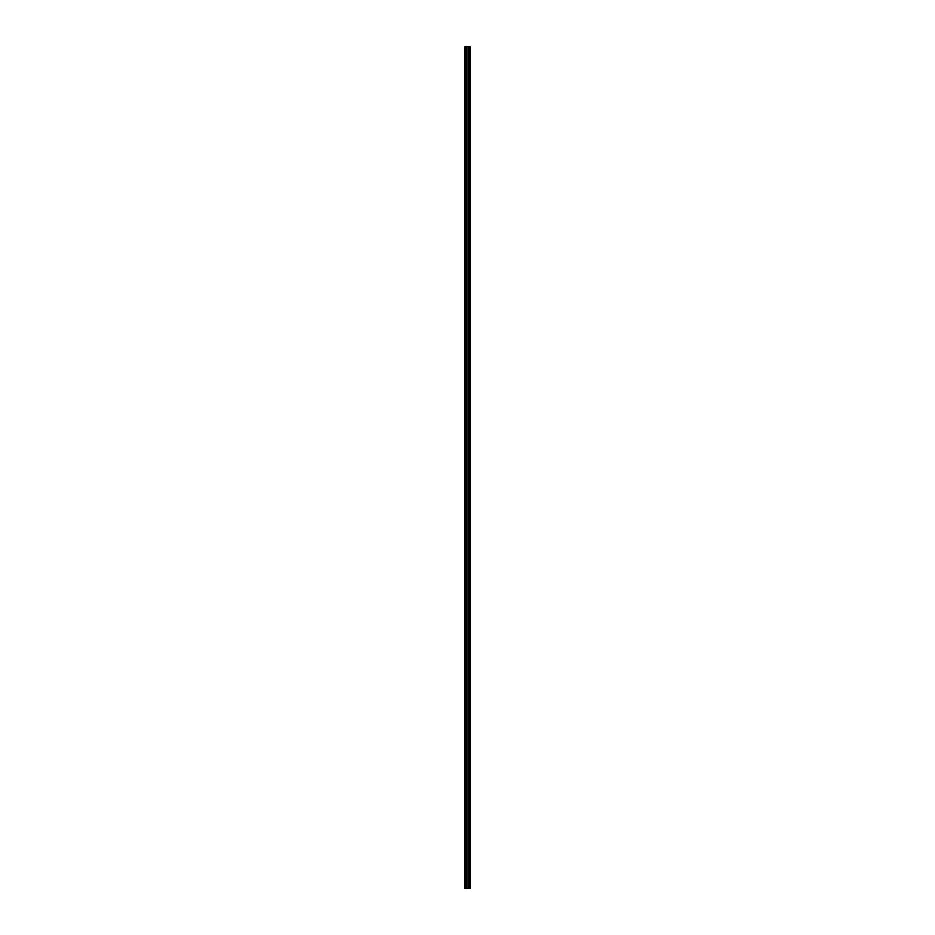 <?xml version="1.0" encoding="UTF-8"?>
<svg xmlns="http://www.w3.org/2000/svg" width="935" height="935" viewBox="0 0 935 935"><rect width="100%" height="100%" fill="white"/><g stroke="black" fill="none" stroke-linecap="round" stroke-linejoin="round"><path stroke-width="1.4" d="M470.06 46.75L470.305 888.25L470.305 46.75L466.74 46.75L466.764 888.25L464.695 888.25L464.695 46.75L464.94 888.25M469.744 46.75L469.744 888.25L466.74 888.25L466.74 46.75L465.256 46.75L465.256 888.25M468.248 46.75L468.236 888.25"/></g></svg>
